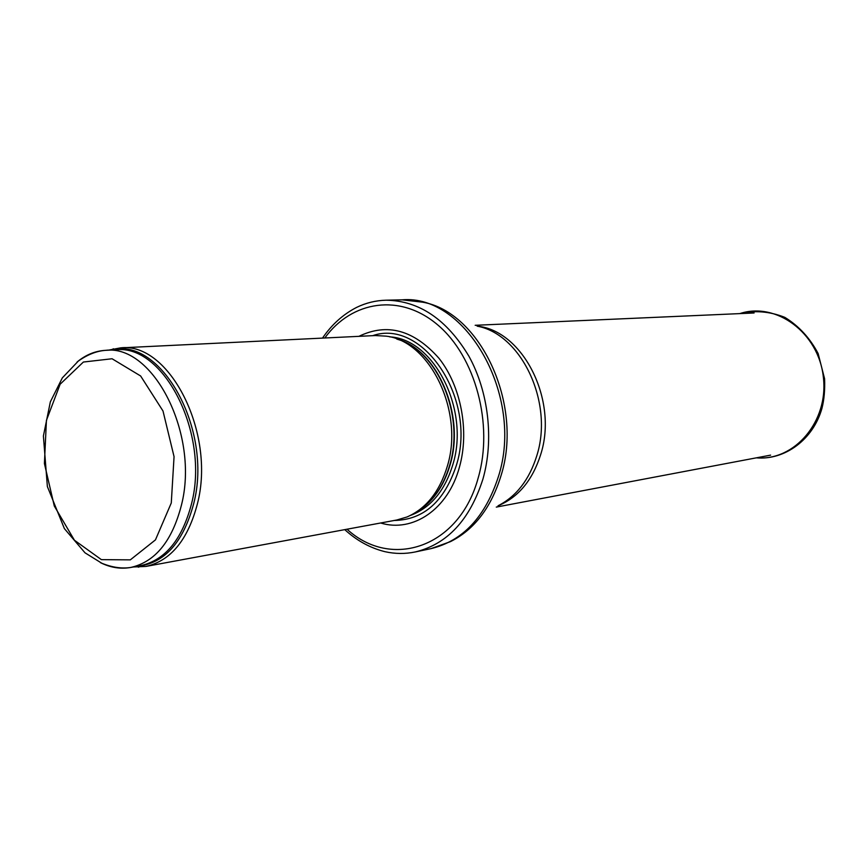<?xml version="1.0" encoding="UTF-8"?>
<svg xmlns="http://www.w3.org/2000/svg" width="868" height="868" viewBox="0 0 868 868"><rect width="100%" height="100%" fill="white"/><g stroke="black" fill="none" stroke-linecap="round" stroke-linejoin="round"><path stroke-width="1.3" d="M133.401 566.967L145.933 566.424C170.779 560.804 187.955 539.885 197.448 503.657C215.969 432.611 169.076 341.656 120.533 347.873L108.218 350.205M145.933 566.424L396.774 520.008L407.027 516.97C426.242 508.572 439.696 491.57 447.411 465.953C464.239 411.356 429.812 340.82 386.021 336.144L375.345 335.547L120.533 347.873M380.607 522.992C412.832 532.876 448.029 509.462 459.422 467.201C469.61 431.168 461.103 386.206 438.991 358.321C413.884 329.97 387.193 322.636 358.918 336.339M344.759 529.632C356.856 540.677 370.267 548.034 384.98 551.69C395.103 553.947 405.204 554.044 415.284 551.95C447.291 544.182 469.827 519.91 482.912 479.136C494.109 439.946 488.641 391.935 468.904 356.205C446.749 319.337 419.125 300.675 386.043 300.198C375.746 300.48 365.938 302.878 356.607 307.402C343.12 314.335 331.75 324.567 322.505 338.097M100.406 562.616C110.42 567.629 120.522 569.245 130.699 567.466C155.198 561.943 172.114 541.176 181.434 505.154C199.597 434.564 153.278 344.14 105.484 350.346C95.165 350.943 85.704 354.828 77.1 362.01M171.278 502.984L155.448 539.885L130.319 559.86L101.393 559.643L74.431 540.232L54.293 506.022L44.409 463.534L46.427 420.362L60.142 384.22L83.371 362.043L112.07 358.755L140.638 375.985L163 410.998L174.056 456.655L171.278 502.984M191.568 503.635C209.763 433.479 163.542 343.663 115.737 349.837L105.484 350.346C96.543 351.03 87.494 354.611 78.315 361.077L62.333 377.884L50.344 401.862L43.4 435.996L47.371 486.536L64.384 528.612L85.01 552.818L101.882 563.278C112.124 567.422 121.737 568.822 130.699 567.466L140.811 565.61C165.3 560.088 182.226 539.429 191.568 503.635M136.721 566.359C164.161 563.755 183.159 542.804 193.727 503.527C213.083 429.421 160.83 336.296 111.592 350.043M417.551 511.219C432.752 501.704 443.505 486.254 449.787 464.868C464.944 415.175 437.298 350.412 397.587 339.334M416.727 511.784C432.514 502.409 443.646 486.742 450.123 464.781C465.498 414.513 436.919 349.066 396.654 338.976M410.455 515.418C430.691 507.845 444.85 490.832 452.922 464.358C469.968 409.446 433.826 338.889 389.71 336.871M394.159 520.485C423.671 519.899 444.416 501.476 456.405 465.226C477.443 398.879 422.77 318.057 372.687 335.666M347.026 529.209C391.327 569.94 459.498 547.675 478.257 477.671C493.718 424.539 475.436 356.726 437.852 325.023C400.376 292.928 351.865 300.556 324.806 337.988M415.284 551.95L431.005 548.63C462.894 540.894 485.364 516.872 498.416 476.575C524.456 396.079 465.986 293.992 402.101 299.84L386.043 300.198M431.005 548.63L450.384 541.665C474.199 529.719 491.071 507.758 500.988 475.762C523.751 404.521 480.178 311.807 422.553 302.173L402.101 299.84M498.004 505.805C516.286 496.496 529.198 479.874 536.728 455.95C553.99 402.817 521.473 334.082 477.129 326.151M498.08 505.773C518.239 497.386 532.42 480.395 540.612 454.767C558.45 400.311 522.818 330.317 477.216 326.173M756.56 457.794C794.47 461.266 828.875 421.305 823.341 376.972C818.557 332.553 775.916 301.543 739.807 313.608M136.124 566.468L138.804 567.162M110.974 350.075L113.437 348.784M496.29 507.096L770.61 455.136M475.176 325.294L754.097 312.979M756.299 457.848C785.041 460.365 813.327 439.392 821.974 408.242C824.144 399.681 825.023 389.862 824.6 378.795L818.123 353.504C809.931 338.021 798.831 325.977 784.835 317.363C769.851 311.406 754.759 310.158 739.547 313.63"/></g></svg>
